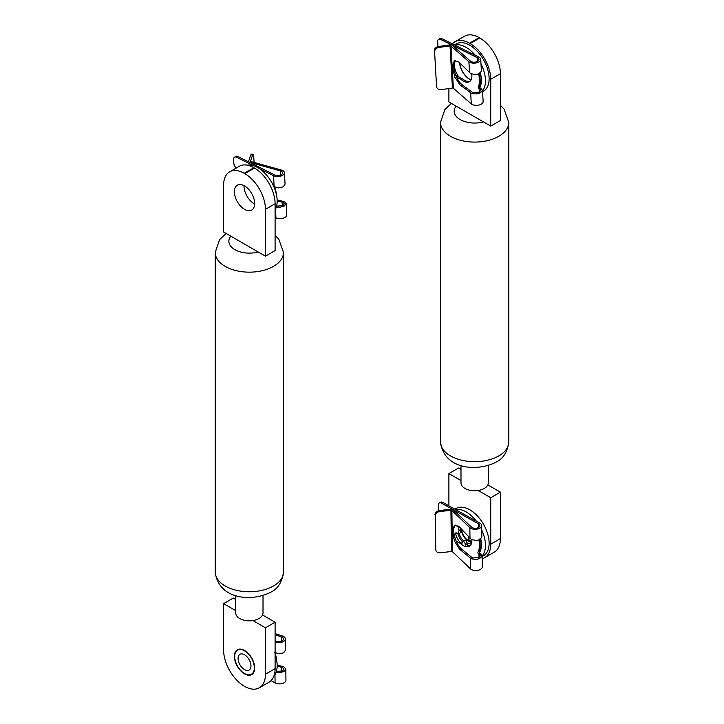 <?xml version="1.0" encoding="UTF-8"?>
<svg xmlns="http://www.w3.org/2000/svg" width="724" height="724" viewBox="0 0 724 724"><rect width="100%" height="100%" fill="white"/><g stroke="black" fill="none" stroke-linecap="round" stroke-linejoin="round"><path stroke-width="1.09" d="M488.302 465.469L488.302 482.863A13.656 7.883 180 0 1 487.831 484.908A13.656 7.883 180 0 1 484.302 488.438A13.656 7.883 180 0 1 478.184 490.483A13.656 7.883 180 0 1 460.989 482.863L460.989 465.469M459.731 62.879A14.335 8.281 -120 0 0 471.071 79.893M448.898 88.536L448.898 101.939L490.736 126.094L500.393 120.519L500.393 73.694L490.736 79.269L490.736 126.094M490.736 79.269A29.132 16.815 -120 0 0 470.138 43.585L479.795 38.01L479.152 37.639L469.496 43.214L470.138 43.585M469.496 43.214A29.132 16.815 -120 0 0 454.934 41.775A29.132 16.815 -120 0 0 452.364 43.902M479.795 38.01A29.132 16.815 60 0 1 500.393 73.694M454.934 41.775L464.591 36.2A29.132 16.815 60 0 1 479.152 37.639M460.989 480.555L448.898 473.577L458.554 468.003L460.989 469.405M482.157 558.738A29.584 17.077 -120 0 0 484.609 557.724A29.584 17.077 -120 0 0 490.736 544.186L490.736 497.732L500.393 492.157L487.831 484.908M490.736 497.732L478.184 490.483M448.898 473.577L448.898 505.832M490.736 544.186L500.393 538.611L500.393 492.157M500.393 538.611A29.584 17.077 60 0 1 494.266 552.159L484.609 557.724M234.386 656.324A14.335 8.281 -120 0 0 240.649 670.75A14.335 8.281 -120 0 0 251.699 674.596A14.335 8.281 -120 0 0 254.667 668.035A14.335 8.281 -120 0 0 248.404 653.6A14.335 8.281 -120 0 0 237.354 649.763A14.335 8.281 -120 0 0 234.386 656.324M263.011 595.544L263.011 612.938A13.656 7.883 180 0 1 262.541 614.975A13.656 7.883 180 0 1 259.011 618.513A13.656 7.883 180 0 1 252.884 620.549A13.656 7.883 180 0 1 235.698 612.938L235.698 595.544M234.386 191.779A14.335 8.281 -120 0 0 240.649 206.204A14.335 8.281 -120 0 0 251.699 210.05A14.335 8.281 -120 0 0 254.667 203.48A14.335 8.281 -120 0 0 248.404 189.055A14.335 8.281 -120 0 0 237.354 185.217A14.335 8.281 -120 0 0 234.386 191.779M244.051 185.661A14.335 8.281 -120 0 0 244.042 186.204A14.335 8.281 -120 0 0 254.649 204.023M265.446 209.336A29.132 16.815 -120 0 0 244.848 173.66L254.504 168.086L253.862 167.715L244.205 173.289A29.132 16.815 -120 0 0 229.644 171.841A29.132 16.815 -120 0 0 223.607 185.181L223.607 232.006L265.446 256.16L275.102 250.585L275.102 203.761L265.446 209.336L265.446 256.16M244.205 173.289L244.848 173.66M254.504 168.086A29.132 16.815 60 0 1 275.102 203.761M229.644 171.841L239.291 166.276A29.132 16.815 60 0 1 253.862 167.715M235.698 610.631L223.607 603.644L233.264 598.069L235.698 599.481M223.607 603.644L223.607 650.098A29.584 17.077 -120 0 0 244.522 686.334A29.584 17.077 -120 0 0 259.319 687.8A29.584 17.077 -120 0 0 265.446 674.252L265.446 627.799L275.102 622.224L262.541 614.975M265.446 627.799L252.884 620.549M265.446 674.252L275.102 668.677L275.102 622.224M275.102 668.677A29.584 17.077 60 0 1 268.975 682.225L259.319 687.8M275.102 209.915A27.313 15.765 -120 0 0 277.156 201.091A27.313 15.765 -120 0 0 267.056 175.661A27.313 15.765 -120 0 0 247.318 165.172M479.822 87.486A23.666 13.665 -120 0 0 480.365 72.889M454.753 45.096A27.313 15.765 60 0 1 458.781 44.807A27.313 15.765 60 0 1 475.351 55.377M481.007 63.993A27.313 15.765 60 0 1 482.528 90.943M455.17 60.463A14.561 8.407 -120 0 0 458.799 76.916M459.559 62.716A14.561 8.407 -120 0 0 470.98 80.047M482.573 91.731L483.469 91.206A27.313 15.765 -120 0 0 485.876 64.454A27.313 15.765 -120 0 0 462.446 42.698A27.313 15.765 -120 0 0 456.165 43.911L454.41 44.924M254.07 162.429L253.717 156.248A4.552 0.833 93.6 0 0 253.156 154.248A4.552 0.833 93.6 0 0 252.658 154.963L250.513 161.063A0.914 0.489 -3.2 0 0 250.947 161.561L281.301 170.013A6.371 3.421 176.8 0 1 282.559 170.493A6.371 3.421 176.8 0 1 284.414 172.728A6.371 3.421 176.8 0 1 280.577 176.14A6.371 3.421 176.8 0 1 273.545 175.697L259.5 168.683M277.138 200.041L284.324 201.598L286.161 203.535L284.288 206.005L279.726 207.317L276.315 207.109M276.839 206.15L283.012 205.489L284.351 203.725L283.039 202.34L277.156 201.082M253.617 165.742L236.621 157.262A4.552 2.624 -120 0 0 234.567 157.153L235.852 156.411A4.552 2.624 60 0 1 237.906 156.52L274.839 174.955A4.552 2.444 -3.2 0 0 279.853 175.271A4.552 2.444 -3.2 0 0 282.595 172.837A4.552 2.444 -3.2 0 0 280.369 170.891L250.015 162.438A2.733 1.466 176.8 0 1 248.685 161.28A2.733 1.466 176.8 0 1 248.73 160.954L250.866 154.845A4.552 0.833 -86.4 0 1 251.373 154.14L253.156 154.248M273.808 186.62A1.367 0.787 60 0 1 274.152 186.747L278.631 187.896L283.202 186.837L285.057 184.095L284.414 172.728M286.161 203.535L286.804 214.901A6.371 3.421 176.8 0 1 282.966 218.304A6.371 3.421 176.8 0 1 275.944 217.861L275.102 217.444M276.604 206.05L279.726 207.317M274.514 186.946A1.367 0.787 -120 0 0 274.586 187.181A22.761 13.141 60 0 1 276.613 195.534M274.152 186.747L273.545 175.697M234.567 157.153A4.552 2.624 -120 0 0 233.626 159.488L233.843 163.325A4.552 2.624 -120 0 0 236.232 168.04M470.003 81.251A12.018 6.941 60 0 1 465.242 80.654A12.018 6.941 60 0 1 462.491 78.753L461.197 79.495A12.018 6.941 -120 0 0 463.957 81.396A12.018 6.941 -120 0 0 469.387 81.685A12.018 6.941 -120 0 0 471.677 73.957M438.617 39.34A4.552 2.624 -120 0 1 440.672 39.449L477.596 57.884A4.552 2.444 176.8 0 1 478.926 59.486A4.552 2.444 176.8 0 1 475.641 62.047A4.552 2.444 176.8 0 1 470.464 61.142L452.554 45.503A2.733 1.466 -3.2 0 0 449.704 44.924L438.518 46.508L438.853 47.458A4.552 3.792 160.4 0 0 434.599 51.82L436.563 86.536A4.552 3.792 160.4 0 0 436.735 87.323A4.552 3.792 160.4 0 0 441.242 89.631L452.428 88.038A0.914 0.489 176.8 0 1 453.378 88.237L471.288 103.876A6.371 3.421 -3.2 0 0 472.265 104.509A6.371 3.421 -3.2 0 0 479.297 104.953A6.371 3.421 -3.2 0 0 483.134 101.55L482.492 90.256C480.863 93.487 477.252 94.545 471.641 93.459L460.138 85.025L454.889 77.242L452.337 67.278L454.292 60.753L458.835 62.029L470.5 73.405C476.157 75.368 479.786 74.509 481.388 70.825L480.745 59.386A6.371 3.421 -3.2 0 0 478.89 57.142L441.957 38.707A4.552 2.624 60 0 0 439.902 38.598L438.617 39.34A4.552 2.624 -120 0 0 437.676 41.684L437.893 45.512A4.552 2.624 -120 0 0 438.065 46.598M438.853 47.458L450.038 45.874A0.914 0.489 176.8 0 1 450.989 46.065L468.899 61.703A6.371 3.421 -3.2 0 0 469.876 62.345A6.371 3.421 -3.2 0 0 476.899 62.789A6.371 3.421 -3.2 0 0 480.745 59.386M434.599 51.82L436.563 86.536M455.007 60.49L453.649 64.807L453.848 68.373C455.342 75.875 458.075 81.332 462.048 84.735L472.926 92.708L479.342 92.138L480.673 90.382L479.36 88.998L482.492 90.256L479.333 88.98A1.367 0.787 60 0 1 478.437 88.047A1.367 0.787 60 0 1 478.302 86.853A22.761 13.141 -120 0 0 478.582 73.939M455.767 75.405L462.491 78.753M461.197 79.495L456.536 77.169M479.777 72.862L480.383 83.595A22.761 13.141 60 0 1 479.587 86.111A1.367 0.787 -120 0 0 479.722 87.296A1.367 0.787 -120 0 0 480.627 88.228L482.492 90.256M480.627 88.228L479.333 88.98M436.735 87.323L436.4 86.373A4.552 3.792 -19.6 0 1 436.228 85.586M434.255 50.87A4.552 3.792 -19.6 0 1 438.518 46.508M461.161 543.452L460.781 543.67A12.018 6.941 -120 0 0 463.523 545.715A12.018 6.941 -120 0 0 469.387 546.231A12.018 6.941 -120 0 0 471.822 539.588M439.305 502.981A4.552 2.624 -120 0 1 441.531 503.18L478.537 523.841A4.552 2.588 179.2 0 1 479.867 525.633A4.552 2.588 179.2 0 1 476.537 528.176A4.552 2.588 179.2 0 1 471.396 527.054L453.441 509.958A2.733 1.548 -0.8 0 0 450.581 509.253L439.387 510.565L439.721 511.578A4.552 3.683 161.4 0 0 435.305 515.741L435.785 549.67A4.552 3.683 161.4 0 0 435.938 550.493A4.552 3.683 161.4 0 0 440.31 552.792L451.505 551.471A0.914 0.516 179.2 0 1 452.455 551.706L470.419 568.802A6.371 3.62 -0.8 0 0 471.396 569.516A6.371 3.62 -0.8 0 0 478.365 570.222A6.371 3.62 -0.8 0 0 482.274 566.82L482.112 555.706C480.501 559.073 476.881 560.077 471.243 558.702L459.64 549.308L454.527 541.199L452.319 531.244L454.382 525.253L459.324 526.837L470.962 539.109C476.618 541.335 480.238 540.538 481.849 536.71L481.686 525.606A6.371 3.62 -0.8 0 0 479.822 523.099L442.817 502.438A4.552 2.624 60 0 0 440.59 502.239L439.305 502.981A4.552 2.624 -120 0 0 438.364 505.126L438.418 508.872A4.552 2.624 -120 0 0 438.753 510.673M439.721 511.578L450.916 510.266A0.914 0.516 179.2 0 1 451.876 510.501L469.831 527.597A6.371 3.62 -0.8 0 0 470.808 528.303A6.371 3.62 -0.8 0 0 477.777 529.018A6.371 3.62 -0.8 0 0 481.686 525.606M435.305 515.741L435.785 549.67M455.097 524.981L453.704 528.828L453.758 532.303C454.971 539.751 457.568 545.344 461.559 549.064L472.528 557.96L478.962 557.589L480.293 555.824L478.971 554.249L482.112 555.706L478.944 554.222A1.367 0.787 60 0 1 478.057 553.254A1.367 0.787 60 0 1 477.976 552.086A22.761 13.141 -120 0 0 478.917 539.941M460.781 543.67L456.12 541.063M480.039 538.457L480.193 548.946A22.761 13.141 60 0 1 479.261 551.344A1.367 0.787 -120 0 0 479.351 552.512A1.367 0.787 -120 0 0 480.229 553.48L482.112 555.697M480.229 553.48L478.944 554.222M435.938 550.493L435.595 549.48A4.552 3.683 -18.6 0 1 435.441 548.665M434.961 514.728A4.552 3.683 -18.6 0 1 439.387 510.565M275.102 633.581L282.233 635.898A6.371 3.62 179.2 0 1 283.5 636.45A6.371 3.62 179.2 0 1 285.365 638.957A6.371 3.62 179.2 0 1 281.826 642.26A6.371 3.62 179.2 0 1 275.102 641.953M277.147 665.03L283.926 666.849L285.79 669.057L283.926 671.537L279.346 672.768M276.432 671.41L282.632 670.94L283.971 669.166L282.641 667.591L277.147 666.134M275.102 640.532L275.772 640.903A4.552 2.588 -0.8 0 0 280.749 641.419A4.552 2.588 -0.8 0 0 283.546 638.984A4.552 2.588 -0.8 0 0 281.31 636.803L275.102 634.776M274.64 652.469L279.084 653.781L283.654 652.804L285.518 650.071L285.365 638.957M276.396 671.392L279.355 672.768L276.043 672.451M285.79 669.057L285.944 680.171A6.371 3.62 179.2 0 1 282.034 683.574A6.371 3.62 179.2 0 1 275.066 682.859L271.057 680.623M275.102 653.148A22.761 13.141 60 0 1 276.613 660.08M479.442 552.693A23.666 13.665 -120 0 0 480.736 538.928M455.441 509.488A27.313 15.765 60 0 1 458.781 509.352A27.313 15.765 60 0 1 476.338 521.153M481.75 530.077A27.313 15.765 60 0 1 482.121 555.987M482.13 556.539L483.469 555.761A27.313 15.765 -120 0 0 485.876 529A27.313 15.765 -120 0 0 462.446 507.243A27.313 15.765 -120 0 0 456.165 508.456L454.898 509.18M273.835 676.216A27.313 15.765 -120 0 0 275.98 657.311A27.313 15.765 -120 0 0 275.102 654.442M470.129 545.679A11.946 6.896 60 0 1 469.677 545.986A11.946 6.896 60 0 1 466.41 546.439A1.167 0.67 60 0 1 465.342 545.127L465.089 543.67A2.009 1.158 -120 0 0 464.102 541.878A2.009 1.158 -120 0 0 462.699 541.48A2.009 1.158 -120 0 0 462.31 542.068L462.066 543.235A1.167 0.67 60 0 1 461.84 543.57A1.167 0.67 60 0 1 460.989 543.317A11.946 6.896 60 0 1 455.595 533.679A1.167 0.67 60 0 1 455.559 533.389A1.167 0.67 60 0 1 455.803 532.855A1.167 0.67 60 0 1 456.238 532.846L458.636 533.742A7.285 4.208 60 0 1 458.554 532.665A7.285 4.208 60 0 1 459.034 530.43L457.921 525.715M459.034 530.43L460.971 529.316A7.285 4.208 60 0 0 460.482 531.552A7.285 4.208 60 0 0 460.564 532.629L458.636 533.742M462.455 541.724A11.946 6.896 60 0 1 457.731 533.407M470.482 545.308A11.946 6.896 60 0 1 468.347 545.326A1.167 0.67 60 0 1 467.279 544.014L467.025 542.557A2.009 1.158 -120 0 0 466.03 540.765A2.009 1.158 -120 0 0 464.627 540.366L462.699 541.48M468.654 536.855A7.285 4.208 60 0 1 468.772 539.597L471.17 541.471A1.167 0.67 60 0 1 471.758 542.312M460.971 529.316L460.726 528.312M459.125 533.461A9.783 5.647 -120 0 0 463.586 540.973M467.134 543.19A9.783 5.647 -120 0 0 470.528 543A9.783 5.647 -120 0 0 471.614 541.995M461.288 528.918A9.783 5.647 -120 0 0 461.288 529.045A9.783 5.647 -120 0 0 471.596 541.959M461.776 529.434A9.104 5.258 -120 0 0 468.211 540.466A9.104 5.258 -120 0 0 471.016 541.344M244.522 669.61A9.104 5.258 60 0 1 238.576 661.591A9.104 5.258 60 0 1 239.979 654.297A9.104 5.258 60 0 1 244.522 654.749A9.104 5.258 60 0 1 250.477 662.768A9.104 5.258 60 0 1 249.074 670.062A9.104 5.258 60 0 1 244.522 669.61M244.522 650.84A13.883 8.018 60 0 1 253.599 663.075A13.883 8.018 60 0 1 251.463 674.198A13.883 8.018 60 0 1 244.522 673.51A13.883 8.018 60 0 1 235.454 661.284A13.883 8.018 60 0 1 237.581 650.152A13.883 8.018 60 0 1 244.522 650.84M508.782 441.984C507.343 452.201 503.071 458.935 495.958 462.174C477.333 471.939 443.93 469.713 440.509 441.984A34.137 19.711 0 0 0 461.586 460.192A34.137 19.711 0 0 0 498.782 455.921A34.137 19.711 0 0 0 508.782 441.984L508.782 122.374L504.103 109.134L500.393 105.297M440.509 441.984L440.509 122.374A34.137 19.711 0 0 0 461.586 140.583A34.137 19.711 0 0 0 498.782 136.311A34.137 19.711 0 0 0 508.782 122.374M456.165 106.129A20.48 11.828 0 0 0 460.165 119.587A20.48 11.828 0 0 0 483.469 121.894M283.491 572.06C282.052 582.277 277.772 589.001 270.667 592.241C252.033 602.006 218.639 599.789 215.218 572.06A34.137 19.711 0 0 0 236.286 590.268A34.137 19.711 0 0 0 273.491 585.997A34.137 19.711 0 0 0 283.491 572.06L283.491 252.45L278.803 239.21L275.102 235.363M215.218 572.06L215.218 252.45A34.137 19.711 0 0 0 236.286 270.658A34.137 19.711 0 0 0 273.491 266.387A34.137 19.711 0 0 0 283.491 252.45M230.875 236.205A20.48 11.828 0 0 0 234.875 249.662A20.48 11.828 0 0 0 258.178 251.97M282.351 205.815L282.143 202.077M280.604 175.018L280.369 170.891M275.944 217.861L275.455 209.263M237.906 156.52L236.621 157.262M250.866 154.845L252.658 154.963M470.663 92.925L471.288 103.876M468.899 61.703L469.514 72.653M450.989 46.065L453.378 88.237M450.038 45.874L452.428 88.038M477.596 57.884L477.786 61.223M479.36 88.998L479.532 92.02M462.048 84.735L460.717 85.495M478.302 86.853L479.587 86.111M440.672 39.449L441.957 38.707M470.265 558.104L470.419 568.802M469.831 527.597L469.985 538.294M451.876 510.501L452.455 551.706M450.916 510.266L451.505 551.471M478.537 523.841L478.591 527.47M478.971 554.249L479.016 557.561M461.559 549.064L460.229 549.833M477.976 552.086L479.261 551.344M441.531 503.18L442.817 502.438M281.799 671.329L281.736 667.284M281.374 641.229L281.31 636.803M275.066 682.859L274.957 674.705M456.717 533.027L455.595 533.679M462.193 542.62L460.989 543.317M467.025 542.557L465.089 543.67M467.279 544.014L465.342 545.127M468.347 545.326L466.41 546.439M440.509 122.374L444.889 109.541L451.414 103.387M215.218 252.45L219.598 239.608L226.123 233.463M248.685 161.28L248.721 161.914M253.255 673.166L251.463 674.198M239.373 649.12L237.581 650.152"/></g></svg>
